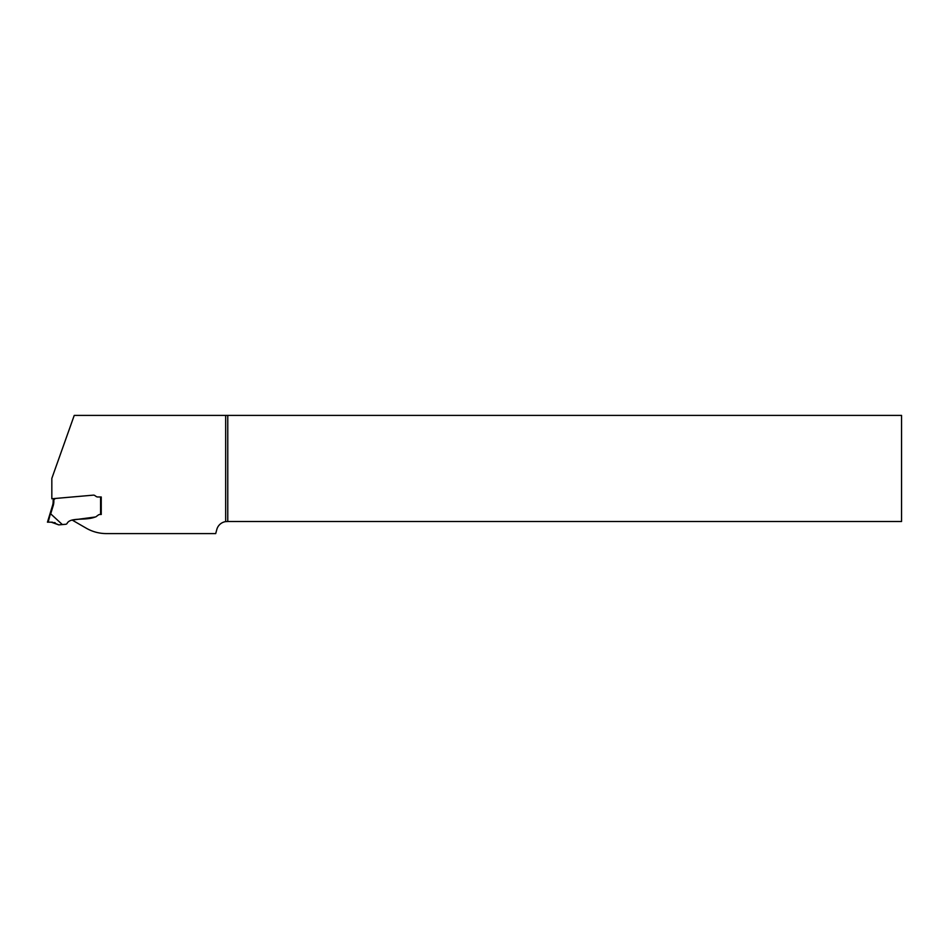 <?xml version="1.0" encoding="UTF-8"?>
<svg xmlns="http://www.w3.org/2000/svg" width="949" height="949" viewBox="0 0 949 949"><rect width="100%" height="100%" fill="white"/><g stroke="black" fill="none" stroke-linecap="round" stroke-linejoin="round"><path stroke-width="1.42" d="M106.383 533.587L215.708 533.587L216.811 529.483A10.759 10.759 0 0 1 225.672 521.618L227.772 521.499L227.772 415.413L74.236 415.413L51.827 478.391L51.827 498.771L93.334 495.141A2.218 2.218 0 0 1 94.568 495.39L94.627 495.425A2.977 2.218 -145 0 1 94.876 495.58L96.098 496.434A3.025 3.025 0 0 0 97.83 496.979A3.025 3.025 0 0 1 96.098 496.434L94.876 495.58A2.977 2.218 -145 0 0 94.627 495.425L94.568 495.39A2.218 2.218 0 0 0 93.334 495.141L56.027 498.403A2.218 2.218 0 0 0 54.662 499.032L54.615 499.091A2.823 2.218 127.5 0 0 54.413 499.316L53.168 500.076L53.844 499.886L53.168 500.076L53.168 501.463L53.844 501.463A14.128 14.128 0 0 1 53.227 505.603L50.7 513.86A8.28 0.676 107 0 1 50.724 513.872L62.361 524.572L65.754 524.275A1.684 1.684 0 0 0 67.071 523.445C70.416 516.873 85.315 520.977 95.197 517.015L72.183 520.076L86.217 528.178A40.356 40.356 0 0 0 106.383 533.587M227.772 415.413L901.55 415.413L901.55 521.499L227.772 521.499M97.83 496.979L101.246 496.979L101.246 514.488L99.906 514.488L101.246 514.488L101.246 496.979L97.83 496.979M98.174 515.117A2.693 2.693 0 0 1 99.906 514.488A2.693 2.693 0 0 0 98.174 515.117L95.873 516.814L98.174 515.117M95.873 516.814A3.701 3.701 0 0 1 95.197 517.015A3.701 3.701 0 0 0 95.873 516.814L96.051 516.731M50.048 513.682L52.575 505.402L48.185 522.175L47.45 522.175L50.048 513.682L47.45 522.175M58.791 524.88L51.222 522.175L48.185 522.175L52.231 522.175L58.791 524.88L62.361 524.572M53.844 499.886L53.168 500.076L53.844 499.886L53.844 501.463M52.575 505.402A13.452 13.452 0 0 0 53.168 501.463A13.452 13.452 0 0 1 52.575 505.402L53.227 505.603M55.184 522.78L54.568 522.543M51.222 522.175L48.411 522.175M225.672 415.413L225.672 521.618M100.582 514.488L100.582 496.979"/></g></svg>
